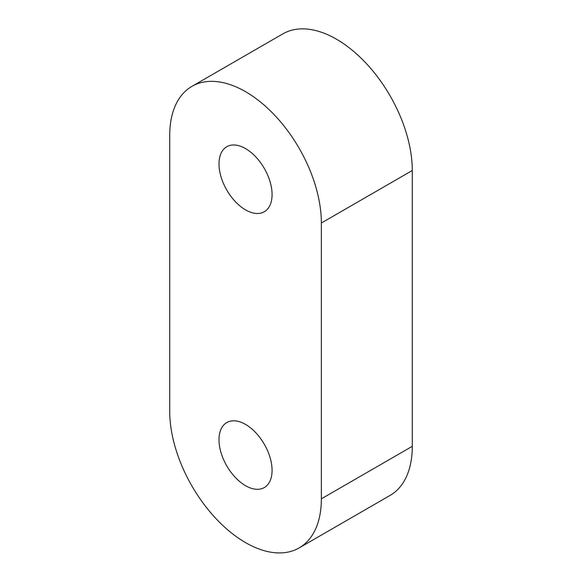 <?xml version="1.0" encoding="UTF-8"?>
<svg xmlns="http://www.w3.org/2000/svg" width="582" height="582" viewBox="0 0 582 582"><rect width="100%" height="100%" fill="white"/><g stroke="black" fill="none" stroke-linecap="round" stroke-linejoin="round"><path stroke-width="0.87" d="M245.539 148.592A37.532 21.665 -120 0 0 226.776 146.729A37.532 21.665 -120 0 0 221.022 176.804A37.532 21.665 -120 0 0 245.539 209.876A37.532 21.665 -120 0 0 264.301 211.732A37.532 21.665 -120 0 0 270.055 181.664A37.532 21.665 -120 0 0 245.539 148.592M245.539 424.409A37.532 21.665 -120 0 0 226.776 422.554A37.532 21.665 -120 0 0 221.022 452.621A37.532 21.665 -120 0 0 245.539 485.694A37.532 21.665 -120 0 0 264.301 487.556A37.532 21.665 -120 0 0 270.055 457.481A37.532 21.665 -120 0 0 245.539 424.409M245.539 91.68A107.226 61.91 -120 0 0 191.922 86.369A107.226 61.91 -120 0 0 169.718 135.46L169.718 411.278A107.226 61.91 -120 0 0 216.526 519.188A107.226 61.91 -120 0 0 299.148 547.917A107.226 61.91 -120 0 0 321.359 498.825L321.359 223.008A107.226 61.91 -120 0 0 245.539 91.68M299.148 547.917L390.078 495.42A107.226 61.91 -120 0 0 412.282 446.329L412.282 170.511A107.226 61.91 -120 0 0 336.461 39.19A107.226 61.91 -120 0 0 282.852 33.88L191.922 86.369M321.359 223.008L412.282 170.511M321.359 498.825L412.282 446.329"/></g></svg>
